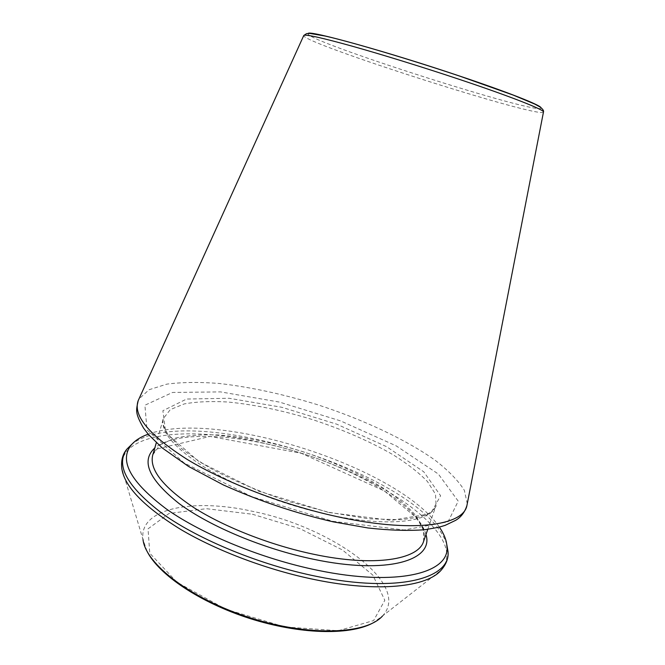 <?xml version="1.0" encoding="UTF-8"?>
<svg xmlns="http://www.w3.org/2000/svg" width="665" height="665" viewBox="0 0 665 665"><rect width="100%" height="100%" fill="white"/><g stroke="black" fill="none" stroke-linecap="round" stroke-linejoin="round"><path stroke-width="0.5" stroke-dasharray="3.33 2.49" d="M439.349 527.121C398.327 466.863 216.524 408.842 148.179 434.195M332.816 521.302L404.179 529.98L448.027 521.834L458.227 501.144L438.326 474.012L396.257 445.899L340.613 420.912L279.45 402.092L220.614 391.893L172.584 392.45L144.912 405.218L146.998 429.931L184.155 462.973L251.761 496.655L332.816 521.302M328.884 512.524L391.402 520.371L430.612 513.654L440.621 495.757L423.763 471.809L386.589 446.681L336.764 424.195L281.777 407.279L229.084 398.269L186.616 399.042L162.883 410.721L165.768 432.765L199.118 461.768L258.336 491.053L328.884 512.524M327.113 514.369C387.687 527.794 431.494 522.225 436.049 505.45L435.533 494.245L427.479 481.551C418.767 472.607 407.279 463.655 392.998 454.694C369.599 441.286 342.99 429.656 313.182 419.815C283.174 410.571 254.753 404.636 227.904 402.009C211.079 401.045 196.524 401.685 184.247 403.921L170.323 409.607L163.415 418.443C160.074 431.485 174.155 447.994 205.668 467.961C237.014 486.888 283.905 504.935 327.113 514.369M423.613 541.302L423.472 529.116L415.8 515.516C407.354 506.04 396.099 496.639 382.059 487.295C358.984 473.397 332.633 461.535 302.999 451.71C273.157 442.549 244.803 436.955 217.945 434.927C201.088 434.395 186.466 435.55 174.089 438.376L159.957 445.018L152.784 454.868L155.918 449.199L210.057 436.423L301.395 453.314L384.353 490.936L415.218 516.755L417.795 520.063C423.115 528.775 425.766 532.482 423.613 541.302M425.966 534.527C418.493 506.846 363.107 472.848 302.425 453.522C241.761 434.12 176.915 429.748 154.787 447.986M446.764 544.46C425.667 475.325 189.334 399.898 132.086 444.037M372.375 623.271L382.491 616.023L441.203 570.105C472.832 532.416 364.711 465.126 265.393 443.547C190.722 425.608 118.021 431.843 121.761 468.16L143.017 539.598L147.065 551.368M382.491 616.023C412.167 584.277 331.461 526.871 252.55 511.327C193.631 498.052 138.511 507.952 143.017 539.598M252.409 514.236L300.056 528.692L342.433 549.947L372.816 575.1L384.819 600.287L373.605 620.57L338.335 630.711L284.853 626.945L225.942 609.281L177.04 582.291L149.758 553.205L148.046 528.825L169.076 513.455L206.341 508.692L252.409 514.236M541.052 107.73C545.765 117.846 298.519 38.936 308.219 33.425M543.446 112.152C538.933 118.569 303.664 43.491 303.706 35.636M467.262 503.762L464.361 490.338C458.168 480.529 448.31 470.413 434.785 459.981C405.268 439.183 362.94 419.515 317.953 404.852C283.49 394.204 250.589 387.08 219.242 383.481C199.425 381.934 181.977 382.151 166.89 384.121L149.093 389.723L138.952 398.983M427.761 529.348L436.049 505.45C436.573 505.949 434.885 508.102 430.995 511.925C428.202 513.92 424.303 515.616 419.299 517.029L401.618 519.714L368.718 518.8L328.709 512.266L287.579 501.211C259.857 491.709 235.111 481.269 213.349 469.889C200.273 462.316 189.234 454.852 180.24 447.512L168.054 434.586C163.199 426.481 161.653 421.095 163.415 418.443L156.325 442.724"/><path stroke-width="1" d="M148.179 434.195C140.382 437.005 134.579 440.804 130.772 445.592C119.077 461.277 131.063 482.507 166.74 509.265C202.8 534.61 262.584 559.065 317.745 570.304C397.778 586.962 450.089 572.856 446.93 546.489C446.597 540.379 444.07 533.929 439.349 527.121M156.325 442.724L152.784 454.868C149.06 469.207 162.701 486.755 193.706 507.528C224.571 527.187 271.004 545.391 314.03 554.344C374.337 567.095 418.476 559.714 423.613 541.302L427.761 529.348M154.787 447.986C140.664 460.92 148.802 479.482 179.218 503.654C210.098 526.522 263.789 549.024 313.572 559.282C387.595 574.917 434.237 560.304 425.966 534.527M132.086 444.037L127.065 448.966C114.995 465.051 127.032 486.788 163.166 514.17C199.724 540.096 260.572 565.067 316.723 576.414C398.194 593.238 451.286 578.459 447.994 551.385L446.764 544.46M130.772 445.592L127.065 448.966C122.776 453.804 121.013 460.205 121.761 468.16C124.114 486.19 143.74 506.605 180.631 529.398C217.164 551.011 268.319 570.229 315.609 579.789C378.319 592.615 427.088 587.012 441.203 570.105C446.423 564.053 448.684 557.819 447.994 551.385L446.93 546.489M143.017 539.598C145.643 563.97 190.847 598.941 250.015 617.743C309.134 636.688 366.232 634.368 382.491 616.023M308.219 33.425C309.233 30.083 388.061 51.912 459.939 76.151C507.935 92.227 540.13 104.995 541.052 107.73M303.706 35.636L303.789 35.453C305.617 34.164 321.81 37.755 352.35 46.226C382.392 54.655 423.771 67.464 459.997 79.584C510.77 96.55 544.02 109.692 543.488 111.944L543.446 112.152M138.952 398.983L138.195 400.646C132.834 415.559 149.168 435.159 187.206 459.432C225.252 482.507 283.514 504.951 336.806 516.564C411.66 533.13 463.397 525.774 466.913 505.55L467.262 503.762M147.065 551.368C159.026 574.959 200.049 602.565 249.774 618.475C299.533 634.31 348.959 635.574 372.375 623.271M460.138 76.259L513.247 95.103L534.818 104.106L540.188 107.098C542.831 109.127 543.928 110.739 543.488 111.944L466.913 505.55C464.744 512.324 460.97 517.262 455.592 520.354L445.159 525.358L438.892 527.237L424.827 529.714C408.651 530.961 389.732 530.387 368.086 527.993L333.198 521.834C295.626 513.239 259.009 500.936 223.349 484.935L188.644 466.506L162.21 447.919L148.478 434.553L143.582 428.119C134.779 412.84 136.117 410.588 138.195 400.646L303.789 35.453L306.565 33.632L309.94 33.433L325.102 36.035C350.447 41.72 409.773 59.31 460.138 76.259"/></g></svg>
